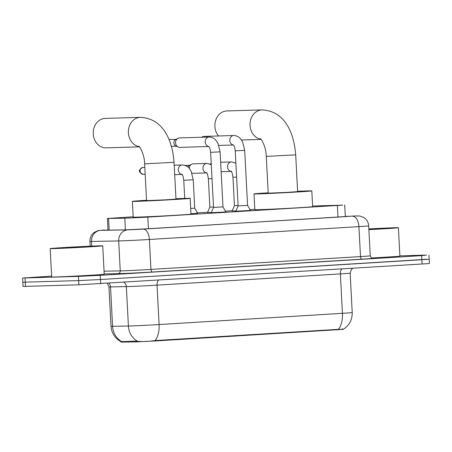 <?xml version="1.0" encoding="UTF-8"?>
<svg xmlns="http://www.w3.org/2000/svg" width="452" height="452" viewBox="0 0 452 452"><rect width="100%" height="100%" fill="white"/><g stroke="black" fill="none" stroke-linecap="round" stroke-linejoin="round"><path stroke-width="0.68" d="M235.927 210.926L232.125 210.96M211.333 212.434L207.53 212.468M250.442 210.451L235.797 211.214M225.847 211.954L211.203 212.722M133.176 216.785L107.395 218.485L126.068 218.175L147.815 217.107L342.752 205.129L312.603 206.027M121.159 341.531L121.187 342.091L122.255 342.113L136.453 341.853L157.166 340.859L343.113 329.361M254.821 209.332L249.979 209.626M232.232 210.717L225.378 211.135M207.637 212.22L197.388 212.852M197.592 213.208L190.976 213.728M121.407 341.446A18.419 17.035 88.9 0 1 112.588 326.31A21.046 0.294 -3 0 1 111.011 326.282C111.599 333.186 114.921 338.322 120.972 341.689L136.193 341.102L138.6 341.373C143.295 341.723 148.781 341.452 155.059 340.559L338.412 329.327C343.266 329.536 344.503 329.395 342.107 328.903M426.733 259.273L100.429 279.522L78.676 280.596L22.82 282.223L78.676 280.596L100.429 279.522L429.18 259.262L429.4 263.465L427.451 263.674L78.897 284.8L23.041 286.427L22.6 278.02L51.624 276.121M107.994 229.887L105.988 230.209L125.91 229.836L147.663 228.763L342.107 216.853L349.441 216.282L345.3 216.35M399.879 255.877L426.513 255.069L421.631 255.629L100.208 275.319L78.456 276.392L22.6 278.02M98.655 245.865A26.312 0.367 177 0 1 102.728 245.848A26.312 0.367 177 0 1 83.784 247.193A26.312 0.367 177 0 1 54.257 248.583A26.312 0.367 177 0 1 50.183 248.6A26.312 0.367 177 0 1 69.128 247.255A26.312 0.367 177 0 1 98.655 245.865M102.728 245.848L104.22 274.217A26.312 0.367 177 0 1 85.27 275.567A26.312 0.367 177 0 1 55.749 276.957A26.312 0.367 177 0 1 51.669 276.974L50.183 248.6M60.918 248.176L71.207 247.25L94.847 246.261L60.918 248.176M368.86 228.915A26.312 0.367 177 0 1 394.325 227.751A26.312 0.367 177 0 1 398.404 227.735A26.312 0.367 177 0 1 368.894 229.644M398.404 227.735L399.89 256.103A26.312 0.367 177 0 1 371.572 257.956M368.866 229.028L390.517 228.147L368.888 229.531M139.261 146.663A14.735 12.453 -91.7 0 1 128.374 131.447A14.735 12.453 -91.7 0 1 140.052 117.356A14.735 12.453 -91.7 0 1 140.374 117.339L105.237 118.401A14.735 12.453 88.3 0 0 104.915 118.418A14.735 12.453 88.3 0 0 93.242 133.702A14.735 12.453 88.3 0 0 106.13 147.855L139.425 146.849M138.832 146.256C139.363 145.759 144.572 154.415 144.629 163.85L146.555 200.631L165.37 199.84L175.981 199.089L174.054 162.308C172.37 140.487 163.409 118.514 140.374 117.339M175.964 198.739A28.939 0.407 177 0 1 185.687 198.366A28.939 0.407 177 0 1 190.168 198.343A28.939 0.407 177 0 1 169.33 199.824A28.939 0.407 177 0 1 136.849 201.355A28.939 0.407 177 0 1 132.368 201.372A28.939 0.407 177 0 1 146.538 200.281M190.168 198.343L190.993 214.107A28.939 0.407 177 0 1 170.155 215.587A28.939 0.407 177 0 1 137.679 217.118A28.939 0.407 177 0 1 133.193 217.135L132.368 201.372M260.906 139.21A14.735 12.453 -91.7 0 1 250.018 123.995A14.735 12.453 -91.7 0 1 261.697 109.904A14.735 12.453 -91.7 0 1 262.019 109.887L226.881 110.949A14.735 12.453 88.3 0 0 226.554 110.966A14.735 12.453 88.3 0 0 215.683 120.317A14.735 12.453 88.3 0 0 218.508 135.973M260.476 138.804C261.007 138.306 266.211 146.962 266.273 156.398L268.2 193.179L287.014 192.388L297.625 191.637L295.698 154.855C294.015 133.035 285.048 111.062 262.019 109.887M297.608 191.286A28.939 0.407 177 0 1 307.326 190.913A28.939 0.407 177 0 1 311.812 190.891A28.939 0.407 177 0 1 290.969 192.371A28.939 0.407 177 0 1 258.493 193.902A28.939 0.407 177 0 1 254.013 193.919A28.939 0.407 177 0 1 268.177 192.829M311.812 190.891L312.637 206.654A28.939 0.407 177 0 1 291.794 208.135A28.939 0.407 177 0 1 259.318 209.666A28.939 0.407 177 0 1 254.838 209.683L254.013 193.919M211.14 212.869L213.525 207.406L222.983 206.909L225.927 212.095M179.817 147.38A4.735 4 -91.7 0 1 179.71 147.386A4.735 4 -91.7 0 1 178.116 147.047A4.735 4 -91.7 0 1 175.574 142.9A4.735 4 -91.7 0 1 177.851 138.352A4.735 4 -91.7 0 1 179.32 137.922A4.735 4 -91.7 0 1 179.421 137.916A4.735 4 -91.7 0 1 179.529 137.916M178.116 147.047L175.709 145.911A3.418 2.893 -91.7 0 1 173.867 142.917A3.418 2.893 -91.7 0 1 175.517 139.634L177.851 138.352M235.735 211.361L238.119 205.897L247.577 205.4L250.521 210.587M201.863 137.238A4.735 4 -91.7 0 1 202.451 136.843A4.735 4 -91.7 0 1 203.914 136.419A4.735 4 -91.7 0 1 204.016 136.414A4.735 4 -91.7 0 1 204.123 136.408M190.699 208.423L194.722 208.146L197.654 213.316M207.479 212.581L209.858 207.135L213.502 207.01M189.264 168.415A4.735 4 -91.7 0 1 191.552 164.291A4.735 4 -91.7 0 1 193.015 163.861A4.735 4 -91.7 0 1 193.117 163.856A4.735 4 -91.7 0 1 193.224 163.856M193.512 173.319A4.735 4 -91.7 0 1 193.405 173.325A4.735 4 -91.7 0 1 191.863 173.009M187.896 167.048A3.418 2.893 -91.7 0 1 189.213 165.568L191.552 164.291M232.074 211.078L234.452 205.626L238.097 205.502M125.413 229.848L124.803 218.209M136.453 341.853L136.414 341.107M122.255 342.113L122.215 341.362M336.52 329.87L336.497 329.355M157.166 340.859L157.138 340.345M148.425 228.718L147.815 217.107M109.186 230.153L108.576 218.508M337.977 217.107L337.367 205.49M341.932 268.946A5.26 2.814 -93.5 0 0 340.379 273.912L157.025 285.144A21.046 0.294 177 0 1 128.023 286.574A21.046 0.294 177 0 1 126.34 286.613L110.52 286.907A21.046 0.294 177 0 1 108.943 286.873L107.293 283.319M350.153 273.149A21.046 0.294 177 0 1 340.379 273.912L342.446 313.315A21.046 0.294 -3 0 0 352.221 312.558L350.153 273.149L351.368 269.511L352.859 268.273M108.853 283.223A5.26 4.87 -91.1 0 1 110.52 286.907L112.588 326.31L128.408 326.022A21.046 0.294 -3 0 0 130.091 325.977A21.046 0.294 -3 0 0 159.093 324.547A18.419 9.842 86.5 0 1 155.059 340.559M137.318 341.209A18.419 17.035 88.9 0 1 128.408 326.022L126.34 286.613A5.26 4.87 -91.1 0 0 123.848 282.308M338.412 329.327A18.419 9.842 -93.5 0 0 342.446 313.315L159.093 324.547L157.025 285.144A5.26 2.814 -93.5 0 1 158.584 280.178M422.072 264.036L421.631 255.629M100.649 283.726L100.208 275.319M78.897 284.8L78.456 276.392M25.487 286.415L25.046 278.008M104.785 229.972A10.526 5.622 -93.5 0 0 104.689 229.978L100.683 230.367L127.865 229.87L143.205 229.13L355.057 215.949A10.526 7.786 87.9 0 0 354.899 215.96M355.227 215.949A10.526 7.786 87.9 0 0 355.057 215.949L359.69 215.999L363.798 217.519C366.787 219.508 368.42 222.294 368.696 225.87A21.046 0.294 177 0 1 358.922 226.633L149.38 239.47A21.046 0.294 177 0 1 120.379 240.899A21.046 0.294 177 0 1 118.695 240.944L120.26 270.889A21.046 0.294 -3 0 0 121.944 270.85A21.046 0.294 -3 0 0 150.951 269.42L360.493 256.583A21.046 0.294 -3 0 0 370.267 255.821C371.804 259.42 372.781 257.911 372.555 258.278M372.465 258.267A23.679 0.333 177 0 1 362.035 259.165L152.493 272.002A2.633 1.407 86.5 0 1 150.951 269.42L149.38 239.47A10.526 5.622 -93.5 0 0 143.205 229.13M152.493 272.002A23.679 0.333 177 0 1 119.865 273.613A23.679 0.333 177 0 1 117.972 273.658L104.203 273.912M127.865 229.87A10.526 9.735 88.9 0 0 118.695 240.944L91.513 241.441L91.762 246.12M100.683 230.367A10.526 9.735 88.9 0 0 91.513 241.441A21.046 0.294 177 0 1 89.937 241.413L90.185 246.187M104.056 271.189L120.26 270.889A2.633 2.435 -91.1 0 1 117.972 273.658M352.752 216.293A10.526 5.622 -93.5 0 1 358.922 226.633L360.493 256.583A2.633 1.407 86.5 0 0 362.035 259.165M345.345 216.644L345.328 216.35M144.629 163.85L174.054 162.308M266.273 156.398L295.698 154.855M213.525 207.406L210.638 152.341L220.096 151.844L222.983 206.909M208.762 146.459A4.735 4 -91.7 0 1 205.191 141.595A4.735 4 -91.7 0 1 208.948 137.024A4.735 4 -91.7 0 1 209.05 137.024A4.735 4 -91.7 0 1 209.197 137.018M238.119 205.897L235.232 150.832L244.69 150.341L247.577 205.4M233.356 144.951A4.735 4 -91.7 0 1 229.785 140.092A4.735 4 -91.7 0 1 233.543 135.521A4.735 4 -91.7 0 1 233.644 135.515A4.735 4 -91.7 0 1 233.791 135.515M143.154 174.291A3.418 2.893 -91.7 0 1 143.081 174.291A3.418 2.893 -91.7 0 1 140.086 171.009A3.418 2.893 -91.7 0 1 142.798 167.46A3.418 2.893 -91.7 0 1 142.872 167.455A3.418 2.893 -91.7 0 1 142.945 167.455M182.399 174.415L181.766 174.269L182.455 175.161C182.755 175.054 183.19 176.755 183.772 180.269L193.23 179.772L191.156 171.37C189.614 168.867 188.699 165.918 182.523 164.946L182.184 164.952A4.735 4 -91.7 0 1 182.331 164.946M181.896 174.387A4.735 4 -91.7 0 1 178.325 169.523A4.735 4 -91.7 0 1 182.083 164.952A4.735 4 -91.7 0 1 182.184 164.952L174.206 165.189M206.993 172.913L206.361 172.76L207.05 173.653C207.349 173.545 207.79 175.252 208.366 178.76L212.016 178.636M206.491 172.879A4.735 4 -91.7 0 1 202.925 168.02A4.735 4 -91.7 0 1 206.677 163.449A4.735 4 -91.7 0 1 206.779 163.443A4.735 4 -91.7 0 1 206.926 163.443M231.588 171.404L230.955 171.257L231.644 172.15C231.944 172.042 232.384 173.743 232.961 177.257L236.611 177.127M231.085 171.37A4.735 4 -91.7 0 1 227.52 166.511A4.735 4 -91.7 0 1 231.271 161.94A4.735 4 -91.7 0 1 231.379 161.935A4.735 4 -91.7 0 1 231.526 161.935M108.005 230.17L107.395 218.485M345.317 216.644L344.701 204.92M343.305 329.31C349.362 325.372 352.334 319.784 352.221 312.558M111.011 326.282L108.943 286.873M428.959 255.058L429.18 259.262M368.696 225.87L370.267 255.821M104.689 229.978L97.847 230.656L93.92 232.605C91.168 234.893 89.841 237.831 89.937 241.413M261.07 139.397L241.487 139.99M179.421 137.916L209.389 137.018C213.819 137.448 215.57 139.911 215.666 139.973L218.022 143.437L220.096 151.844M168.997 139.549L176.054 139.335M210.638 152.341C209.909 146.702 209.112 147.228 208.632 146.341M208.807 146.504L179.71 147.386M171.398 146.324L176.263 146.177M204.016 136.414L233.983 135.51C238.413 135.939 240.165 138.402 240.261 138.465L242.617 141.928L244.69 150.341M235.232 150.832C234.509 145.199 233.707 145.719 233.226 144.832M233.401 144.996L218.858 145.437M201.722 137.244L202.451 136.843M145.171 174.229L143.081 174.291C138.261 172.184 138.154 169.907 142.764 167.46L144.815 167.398M194.722 208.146L193.23 179.772M184.721 198.394L183.772 180.269M181.941 174.432L174.704 174.653M193.117 163.856L207.118 163.438L211.287 164.669M185.1 165.415L189.755 165.274M209.858 207.135L208.366 178.76M206.536 172.924L193.405 173.325M220.644 162.262L231.712 161.935L235.882 163.166M209.694 163.906L211.242 163.861M234.452 205.626L232.961 177.257M231.13 171.421L221.141 171.72"/></g></svg>
